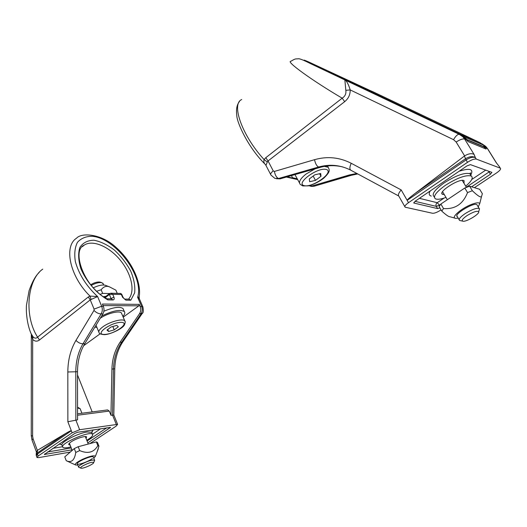 <?xml version="1.0" encoding="UTF-8"?>
<svg xmlns="http://www.w3.org/2000/svg" width="527" height="527" viewBox="0 0 527 527"><rect width="100%" height="100%" fill="white"/><g stroke="black" fill="none" stroke-linecap="round" stroke-linejoin="round"><path stroke-width="0.79" d="M483.944 147.975L484.504 148.403M484.392 148.159L484.188 147.81M466.481 139.405L484.919 147.099L483.345 145.017L464.59 137.112L467.087 139.932L484.794 147.316M464.59 137.112L461.171 134.695L351.193 82.317L351.048 82.627M483.345 145.017L480.044 142.685L373.353 91.948L351.193 82.317M93.806 458.259L95.394 456.296C94.142 455.104 89.814 456.125 82.403 459.366C76.619 462.265 74.399 464.155 75.723 465.025L77.785 465.025M75.453 464.906L66.231 460.677C71.329 463.147 74.511 460.4 75.769 452.443L79.689 450.585C87.851 454.083 93.905 452.449 97.844 445.69L98.951 446.178L97.008 452.146M98.951 446.178L97.462 442.397L96.349 441.896L97.844 445.69M96.349 441.896L78.2 446.725L79.689 450.585M92.409 458.464C89.215 461.29 78.306 465.288 77.377 463.964C75.216 462.482 91.929 455.071 93.272 456.902L93.391 457.205M78.2 446.725L74.281 448.582L64.781 456.863L66.231 460.677M74.281 448.582L75.769 452.443M93.305 287.801C98.167 285.502 102.106 284.633 105.11 285.193L105.828 285.463M117.244 293.368L115.874 290.16L109.359 286.807C106.283 285.647 103.542 286.635 101.138 289.764L96.704 291.247M103.49 296.675L105.993 296.299M100.242 294.297L102.666 293.401L101.138 289.764M102.666 293.401L109.544 293.552M97.238 291.741L97.04 291.273M478.213 206.887L479.768 203.547C479.01 202.368 476.388 202.605 471.889 204.265C461.369 208.132 450.032 218.165 455.769 218.343L458.22 218.138M454.893 218.106L450.124 216.801C448.833 216.893 446.04 214.99 441.751 211.077L443.523 208.554C455.038 209.423 463.042 204.094 467.535 192.572L472.363 190.741C477.6 195.767 480.65 197.724 481.513 196.604L482.363 193.705L479.662 189.272L469.616 186.196L472.363 190.741M457.324 216.623C452.917 214.924 473.358 202.256 476.83 204.588L477.297 205.365M469.616 186.196L464.794 188.02L440.868 204.035L439.116 206.584L441.751 211.077M440.868 204.035L443.523 208.554M464.794 188.02L467.535 192.572M70.124 445.058L68.839 444.729C68.391 444.175 69.123 443.24 71.026 441.922C75.638 438.681 85.657 435.467 86.606 436.896L86.053 438.418M86.771 440.256L88.72 439.037C91.988 436.804 93.246 435.21 92.482 434.255C89.873 430.434 58.688 444.169 62.871 447.318C63.872 448.154 66.527 448.022 70.835 446.909M36.205 454.234L36.396 451.968L37.476 450.308L65.809 433.398C69.314 431.31 71.158 430.434 71.343 430.763L72.12 432.792L79.63 429.722L117.613 424.367L116.157 426.112L89.834 443.629M67.864 421.758L77.568 419.835L77.509 371.713C77.574 361.114 79.992 351.779 84.775 343.716L82.996 343.788C80.4 343.742 78.062 342.603 75.967 340.37C70.611 349.487 67.897 360.027 67.825 371.99L67.864 421.758L71.343 430.763L37.397 454.05L37.246 453.022L36.159 454.808L36.264 455.512M72.12 432.792L38.135 456.039L37.002 457.522L38.761 457.614L70.256 452.094M36.93 457.324L36.376 455.822L37.397 454.05L38.135 456.039M113.839 415.065L110.96 415.276L109.267 411.086L107.6 409.92L77.561 413.794M71.962 449.854L44.308 454.478L74.729 433.444L77.66 432.259L110.604 427.377L87.798 442.897M139.181 296.978L137.626 297.287L139.543 299.25M39.492 339.981L37.582 337.148C36.179 338.591 34.657 338.466 33.023 336.773L32.674 339.428C34.887 341.516 37.16 341.694 39.492 339.981L90.242 299.863L97.62 296.563L90.005 296.088L88.305 296.978L37.582 337.148C23.919 315.976 27.127 279.916 42.74 269.139M33.023 336.773L31.1 333.67C27.266 324.968 25.889 312.814 26.462 305.192L29.123 290.555C32.272 281.793 35.599 275.786 39.103 272.531M31.304 334.256L32.674 339.428L32.608 436.079L31.258 435.526L31.33 334.882M75.848 420.072L75.796 371.845C75.842 361.219 78.246 351.871 82.996 343.788L101.118 313.94C102.488 311.516 102.673 308.954 101.671 306.24L94.089 309.118L90.242 299.863L88.305 296.978M91.171 299.586L90.005 296.088C69.933 276.662 63.484 246.3 76.514 238.237C81.54 232.308 101.856 233.698 116.592 247.888C131.684 261.366 141.677 282.261 139.187 296.945L139.299 298.677L142.85 306.826L141.631 306.47C142.619 309.046 142.428 311.477 141.071 313.776L121.684 342.181C116.513 349.895 113.779 358.821 113.47 368.966L112.528 415.059M142.448 313.143L139.477 313.782C140.887 311.477 141.104 309.039 140.116 306.457L139.207 304.362L102.422 304.046L103.345 306.246C104.353 308.954 104.194 311.516 102.877 313.934L84.775 343.716M102.877 313.934L101.118 313.94C98.529 313.809 96.164 312.63 94.01 310.403L75.967 340.37M111.105 298.862L109.418 294.441L112.712 294.316L110.769 293.223L109.517 293.572L109.418 294.441L105.15 297.748M120.584 293.447L121.375 294.501L121.691 294.178M92.185 411.91L77.509 374.98M129.082 299.138L130.801 300.212L134.648 292.88C135.32 286.385 134.036 279.172 130.782 271.24C126.52 263.362 121.072 256.313 114.431 250.108C107.449 244.798 100.598 241.504 93.892 240.22C87.693 240.325 83.029 242.703 79.893 247.361C77.996 253.21 78.306 260.292 80.829 268.599C86.184 281.313 96.481 293.229 107.818 299.889L107.067 298.855M123.193 317.149L138.871 305.818L139.207 304.362M83.609 345.752L100.13 333.815M110.96 415.276L111.915 369.091C112.205 358.92 114.926 349.974 120.07 342.247L139.477 313.782M44.973 454.518L44.742 453.899M444.314 194.621L442.502 194.325C437.397 192.105 460.005 177.737 464.076 180.682L464.017 183.337M465.716 186.156C471.619 181.123 473.477 177.744 471.29 176.018C466.013 174.674 457.403 177.764 445.447 185.293C436.244 191.907 432.871 196.4 435.322 198.765C437.219 199.733 440.77 199.292 445.98 197.441M441.046 209.878L440.704 210.108C437.219 212.328 434.505 213.382 432.568 213.27L405.144 207.197C404.308 206.36 405.428 204.851 408.504 202.678L407.16 200.332C406.976 199.878 409.729 197.493 415.421 193.165L464.61 155.887C468.483 153.607 471.639 153.113 474.076 154.404L464.616 139.023L462.844 136.776L459.182 134.273C457.482 134.306 455.605 136.104 453.549 139.675L456.151 142.033L464.61 155.887M482.739 144.444L485.617 147.244L486.092 149.055L468.029 141.585L464.294 137.382L460.875 134.958L350.495 82.271M499.339 166.618L500.228 168.139L476.263 159.062L475.387 157.639C472.732 156.025 469.425 156.407 465.473 158.779L415.421 193.165M487.85 149.101L496.553 163.074L499.477 166.795L496.599 163.126M500.228 168.139L499.616 167.019M500.347 168.192C501.144 169.015 499.912 170.577 496.645 172.869L474.419 187.665M464.399 156.038L466.059 159.918L407.16 200.332L401.192 189.924C398.636 192.968 397.839 195.016 398.787 196.057L404.822 206.637M408.504 202.678L467.515 162.309L466.059 159.918C469.985 157.481 473.094 156.717 475.387 157.639L474.076 154.404M467.515 162.309C471.415 159.813 474.326 158.732 476.263 159.062M439.887 207.901L437.601 208.58L413.833 203.033L415.111 201.268L466.935 165.919L470.394 164.622L491.915 172.369L490.453 174.226L471.606 186.808M345.824 90.328L350.191 89.906C348.676 84.873 347.023 81.58 345.231 80.012L344.842 79.788L345.824 90.328C346.305 93.714 345.093 96.329 342.188 98.174L344.678 101.665C348.433 98.615 350.271 94.695 350.191 89.906L453.549 139.675M464.294 137.382L459.182 134.273L310.713 63.708C303.671 60.157 299.553 58.517 298.354 58.774C295.252 59.169 296.187 58.115 290.792 61.31L290.792 61.31C285.68 61.33 312.208 80.585 342.188 98.174L265.773 157.698L268.045 160.946L344.678 101.665M265.773 157.698L264.067 159.536L267.294 162.046L268.045 160.946L273.243 170.919C270.937 172.751 270.186 174.147 270.983 175.102L274.883 178.376L278.552 178.508L318.624 167.013C329.632 163.969 340.238 164.964 350.429 170.004L350.567 170.076M241.689 99.544C230.938 103.99 242.183 135.795 264.067 159.536C263.553 161.637 263.955 163.265 265.292 164.411L265.891 165.287M270.654 174.463L265.951 165.406L267.294 162.046M401.192 189.924L351.226 163.284C339.474 157.283 327.247 156.084 314.547 159.681L274.396 171.433C275.166 175.28 276.55 177.639 278.552 178.508L280.107 178.851L276.471 178.739M357.616 173.864L351.456 175.254M308.552 185.767L312.103 185.926L349.401 174.938L350.725 175.28L314.27 186.189M312.103 185.926L313.486 186.229L310.08 186.136M349.401 174.938L356.865 173.462M337.576 76.026L339.559 76.935L337.543 76.053M350.442 81.448L362.714 87.153L350.396 81.481M355.336 83.885L357.049 84.702L355.29 83.918M348.999 81.125L350.718 81.948L348.953 81.165M354.599 83.529L347.01 79.952L354.599 83.529M348.255 80.769L340.594 77.159L348.255 80.769M343.736 78.806L337.372 75.756L343.69 78.846M337.576 75.967L333.308 73.997L337.497 76.033M332.959 74.017L328.664 71.975L332.926 74.043M343.933 78.609L352.523 82.627L343.887 78.648M342.708 166.94C335.185 165.109 327.656 165.261 320.113 167.395L280.107 178.851M482.034 143.878L485.71 146.381L487.403 148.515L496.493 163.1M123.529 309.698L123.048 308.572C119.886 306.352 113.496 307.234 103.865 311.233M122.883 316.431C124.8 314.355 125.281 312.735 124.332 311.576C120.149 309.178 112.561 310.686 101.566 316.088M94.827 327.175L96.922 327.405M291.457 175.603L292.478 177.685L297.353 178.89M299.474 182.895L294.955 174.602M320.989 176.301L315.482 180.386L309.652 181.716L309.283 178.949L314.83 174.806L320.706 173.488L320.989 176.301L319.606 173.732M313.157 176.058L315.482 180.386M91.243 285.436C95.361 283.197 98.865 282.268 101.764 282.65L103.226 283.882M100.235 318.275C107.238 313.341 119.557 310.304 121.414 312.979L121.796 313.881M100.387 282.208L99.913 282.057C97.238 281.754 94.162 282.656 90.69 284.758M118.325 326.819L114.227 329.862L108.575 331.476L106.974 330.047L111.085 326.977L116.783 325.363L118.325 326.819M112.811 326.49L114.227 329.862M108.575 331.476L107.739 329.474M94.379 460.973L94.537 460.13C91.593 459.722 86.955 461.29 80.638 464.827C78.912 465.98 78.24 466.77 78.615 467.205L80.809 468.108M82.377 466.138C88.075 463.016 91.85 461.81 93.701 462.515C94.149 463.958 82.956 468.944 80.98 468.174C80.269 467.917 80.736 467.238 82.377 466.138M479.03 210.51L479.537 208.83L479.135 208.415C476.401 207.855 471.797 209.555 465.308 213.521C460.255 216.992 458.345 219.298 459.577 220.431L462.568 221.116M467.166 215.51C473.246 211.887 477.073 210.622 478.661 211.709C479.972 213.797 466.843 221.821 463.114 221.241C461.132 220.688 462.482 218.777 467.166 215.51M465.828 138.575L465.499 138.805M467.087 139.932L466.599 140.274M461.171 134.695L480.044 142.685M52.904 448.325L62.634 446.705L62.127 445.361C58.958 443.154 77.528 433.214 87.205 431.975L91.718 432.318L91.968 432.95M59.215 444.024L61.903 444.92M91.836 432.463L93.147 429.9M79.63 429.722L75.868 420.065M37.364 450.387L33.089 438.826L32.246 439.59L32.101 440.289L36.389 451.902M94.089 309.118L94.01 310.403M33.089 438.826L32.608 436.079M65.809 433.398L37.246 453.022L37.476 450.308M112.514 415.065L116.236 424.255M140.116 306.457L141.631 306.47L137.626 297.287C144.312 276.609 115.69 238.164 92.212 236.287C86.026 236.274 81.112 238.276 77.469 242.301C74.841 247.427 74.142 253.902 75.368 261.715C79.063 274.62 86.481 286.24 97.62 296.563L101.671 306.24L103.345 306.246M114.767 368.775L111.915 369.091M123.107 341.47L121.684 342.181L120.07 342.247M142.995 307.162L142.85 306.826C143.621 310.699 143.416 312.913 142.237 313.453L122.877 341.799C117.771 349.506 115.07 358.518 114.767 368.828L113.825 415.006M77.509 371.713L67.825 371.99M107.818 299.889L112.936 299.962C114.194 299.804 114.524 298.868 113.924 297.149L112.712 294.316L121.375 294.501L122.58 297.3L125.92 300.146L130.801 300.212M77.561 415.23L109.267 411.086M113.924 297.149L110.222 298.849M128.516 299.132C135.511 291.563 131.579 273.882 120.413 260.312C109.339 246.656 92.857 239.416 84.234 245.108L82.331 246.689M111.507 298.868L112.936 299.962M123.166 297.61L122.58 297.3M124.543 299.066L125.92 300.146M138.871 305.818L103.068 305.581M100.664 428.761L92.482 434.255L91.718 432.318L92.06 431.336L91.711 432.259M87.06 441.007L106.744 427.832M47.535 451.988L71.237 447.95M109.807 427.364L110.077 428.036M434.406 197.197L433.991 196.485C431.527 194.101 434.887 189.595 444.063 182.968C456 175.438 464.61 172.355 469.893 173.726L470.868 175.326M470.828 174.964C473.885 169.088 469.992 167.843 459.149 171.229M430.177 190.991C428.616 193.752 428.985 195.445 431.277 196.09M486.059 147.955L487.521 148.574L485.71 146.381M456.151 142.033C459.913 139.622 462.732 138.621 464.616 139.023L466.112 139.648M274.396 171.433L273.243 170.919M369.21 90.104L308.493 61.857C298.908 57.739 304.501 60.651 325.271 70.585L460.875 134.958M351.226 163.284C349.493 167.118 349.454 169.477 351.107 170.366L398.662 195.958M314.547 159.681C315.35 163.633 316.707 166.077 318.624 167.013L320.113 167.395M287.129 176.841L293.374 178.258M296.075 178.87L297.511 179.2M444.077 198.086L437.206 202.704L419.413 198.336M485.703 170.129L471.731 179.509M482.521 144.108L482.1 143.93M415.019 201.334L436.31 206.373C435.658 204.95 435.961 203.725 437.206 202.704L439.511 205.155L440.598 204.423M437.601 208.58L436.31 206.373L439.511 205.155L439.781 205.616M466.342 187.197L489.669 171.552M490.453 174.226L488.489 171.13M485.617 147.244L484.359 148.107M413.728 202.664L413.972 203.086M301.951 185.161L303.315 185.32M315.087 168.838L306.108 174.009C300.252 178.686 298.308 182.151 300.271 184.404L302.788 185.926L308.071 185.866C310.568 185.563 317.886 182.816 323.901 178.06C330.679 171.407 329.566 170.28 328.209 167.283L324.368 166.394M304.329 185.682C294.955 183.87 317.267 167.092 326.147 169.43C334.889 171.69 313.117 187.75 304.329 185.682M125.169 321.832L124.794 320.903C122.877 318.11 109.161 321.878 102.488 327.109C99.3 329.592 98.187 331.49 99.148 332.8C99.129 333.644 100.749 334.256 104.017 334.638C109.254 334.935 122.495 328.789 124.319 325.113C125.321 322.867 125.479 321.457 124.794 320.903L121.414 312.979M104.616 334.421C93.839 334.876 110.321 322.478 120.821 322.359C131.183 322.195 114.926 334.184 104.616 334.421M77.555 408.05L80.117 408.656L80.354 409.262M95.394 456.296L98.325 448.754M105.11 285.193L109.359 286.807M479.768 203.547L481.513 196.604M68.839 444.729L68.701 444.36M117.613 424.367L113.812 414.999M109.451 293.625L104.583 297.393M109.517 293.572L110.769 293.223L120.65 293.447L121.697 294.198L123.107 297.465L124.57 299.066L129.161 299.138M106.955 298.796L111.52 298.868M84.234 245.108C70.987 250.365 84.518 288.071 107.258 298.961M31.258 435.677L32.022 440.071M470.479 174.694L470.433 172.823L469.893 173.726L471.29 176.018M442.502 194.325L441.949 193.383M264.587 163.693C248.296 147.573 236.985 122.903 236.788 115.538C235.971 109.412 236.854 104.754 239.436 101.553M311.266 186.413L314.171 186.215L351.384 175.28L357.761 173.943M286.405 177.052L297.735 179.615M484.412 145.841L485.716 146.381M124.332 311.576L123.048 308.572M328.209 167.283L327.471 165.933M103.7 285.002L102.969 283.276M99.913 282.057L101.764 282.65M98.793 331.931L96.019 325.218M69.412 443.2L72.179 450.414M77.258 463.661L78.503 466.909M85.328 436.573L88.253 444.05M93.272 456.902L94.537 460.13M93.701 462.515L94.649 460.367M77.548 407.167L80.117 408.656L81.916 413.234M442.581 191.69L447.324 199.713M456.869 215.853L459.129 219.673M462.245 180.399L466.461 187.388M476.83 204.588L479.135 208.415M478.661 211.709L479.537 208.83"/></g></svg>
